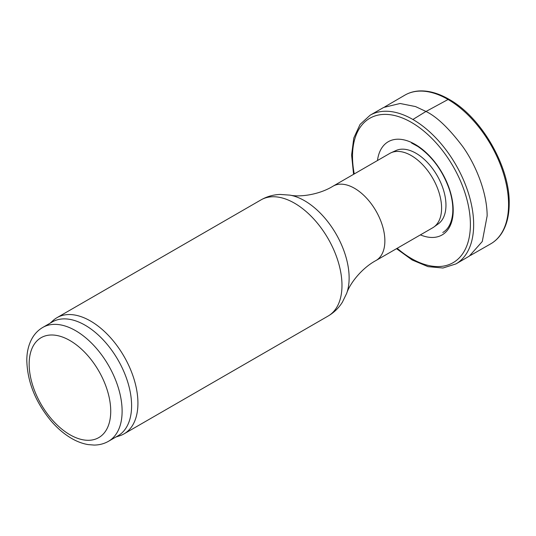 <?xml version="1.0" encoding="UTF-8"?>
<svg xmlns="http://www.w3.org/2000/svg" width="536" height="536" viewBox="0 0 536 536"><rect width="100%" height="100%" fill="white"/><g stroke="black" fill="none" stroke-linecap="round" stroke-linejoin="round"><path stroke-width="0.8" d="M375.977 260.53A42.927 24.783 60 0 0 382.557 226.125A42.927 24.783 60 0 0 354.517 188.297A42.927 24.783 60 0 0 333.05 186.173L389.779 153.423A42.927 24.783 60 0 1 391.025 152.78L396.024 150.516A42.391 24.475 60 0 1 415.983 153.249A42.391 24.475 60 0 1 443.339 189.51A42.391 24.475 60 0 1 438.348 223.82L433.885 227.016A42.927 24.783 60 0 1 432.706 227.78L375.977 260.53C361.411 268.355 349.673 283.886 346.698 293.306L342.377 302.21C338.752 307.979 333.988 312.595 328.092 316.059A67.074 38.726 60 0 0 338.37 262.312A67.074 38.726 60 0 0 294.552 203.204A67.074 38.726 60 0 0 261.019 199.881C266.962 196.504 273.34 194.689 280.154 194.434L290.023 195.144A63.047 36.401 60 0 1 304.549 200.719A63.047 36.401 60 0 1 346.698 293.306M391.025 152.78A42.927 24.783 60 0 1 411.239 155.547A42.927 24.783 60 0 1 438.944 192.27A42.927 24.783 60 0 1 433.885 227.016M50.196 323.148L53.044 320.555A67.074 38.726 60 0 1 56.963 317.687A67.074 38.726 60 0 1 90.504 321.01A67.074 38.726 60 0 1 134.322 380.118A67.074 38.726 60 0 1 124.037 433.865A67.074 38.726 60 0 1 119.595 435.828L115.93 437.001M42.766 327.436L52.253 321.955A65.734 37.949 60 0 1 85.124 325.211A65.734 37.949 60 0 1 128.064 383.14A65.734 37.949 60 0 1 117.987 435.808L108.5 441.289C104.111 443.781 99.301 445.041 94.075 445.068L88.206 444.605C82.725 443.694 77.264 441.677 71.824 438.555C64.461 434.301 57.6 428.492 51.235 421.142C35.47 402.121 27.329 381.813 26.8 360.226C26.847 351.777 28.669 344.387 32.267 338.069C34.9 333.539 38.404 329.995 42.766 327.436A65.734 37.949 60 0 1 75.636 330.692A65.734 37.949 60 0 1 118.577 388.613A65.734 37.949 60 0 1 108.5 441.289M469.281 256.148L482.286 241.488L487.144 215.901C487.13 192.705 475.874 164.967 462.796 146.65C449.021 128.392 436.74 116.66 425.973 111.454M456.002 263.893A85.854 49.567 -120 0 0 468.993 195.024A85.854 49.567 -120 0 0 412.894 119.481L425.966 111.454L415.507 106.57L400.091 103.488L383.696 107.441L370.128 115.2L360.071 124.412L353.787 138.027L351.603 155.031L353.579 174.321M69.941 340.548A57.687 33.306 60 0 1 105.27 431.587A57.687 33.306 60 0 1 34.619 390.804A57.687 33.306 60 0 1 69.941 340.548M470.514 255.404L490.675 243.873A85.854 49.567 -120 0 0 508.563 204.451A85.854 49.567 -120 0 0 448.083 99.488L425.973 111.488M448.083 99.488A85.854 49.567 -120 0 0 404.821 95.174C409.263 92.594 414.214 91.18 419.675 90.932C429.041 90.584 438.904 93.418 449.248 99.428C481.482 117.344 509.991 166.897 509.2 203.667C509.173 215.512 506.681 225.361 501.716 233.22C498.775 237.783 495.097 241.334 490.675 243.873M412.894 119.481A85.854 49.567 -120 0 0 402.422 114.496A85.854 49.567 -120 0 0 370.128 115.2M397.189 248.282A83.355 48.126 -120 0 0 469.945 232.651A83.355 48.126 -120 0 0 411.641 122.523A83.355 48.126 -120 0 0 401.464 117.632A83.355 48.126 -120 0 0 354.263 173.925M420.398 234.882A53.814 31.068 -120 0 0 453.188 208.558A53.814 31.068 -120 0 0 417.423 145.779A53.814 31.068 -120 0 0 410.837 142.181A53.814 31.068 -120 0 0 377.471 160.525M333.05 186.173C318.994 194.876 299.664 197.275 290.023 195.144M124.037 433.865L328.092 316.059M56.963 317.687L261.019 199.881M384.761 106.865L404.821 95.174M396.513 248.671L412.224 260.027L428.043 266.647L442.977 268.013L455.982 263.906L469.482 256.034M411.541 142.998L417.879 146.482C432.351 156.485 442.883 170.944 449.476 189.865C452.223 198.514 453.288 206.447 452.659 213.663C451.667 222.922 448.377 229.2 442.79 232.49"/></g></svg>
